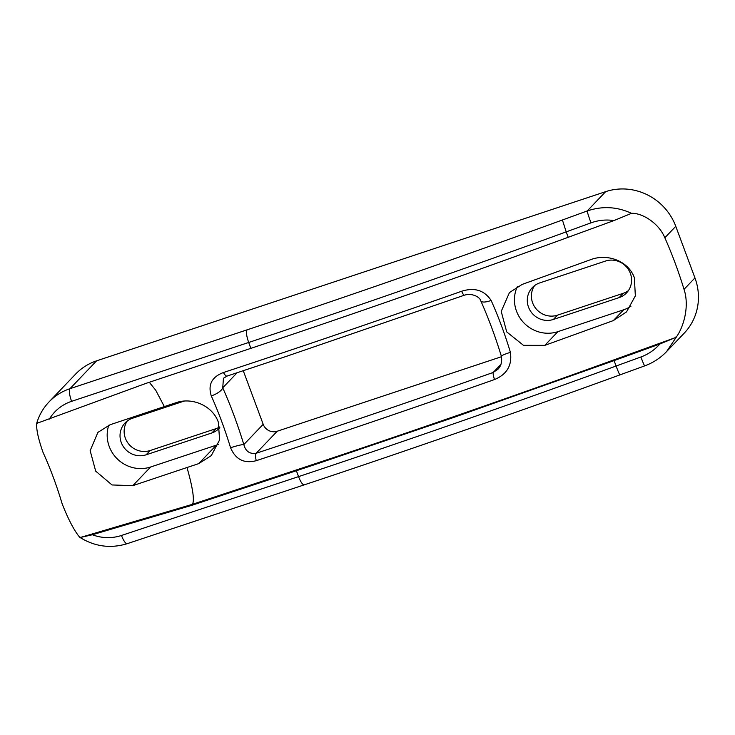 <?xml version="1.0" encoding="UTF-8"?>
<svg xmlns="http://www.w3.org/2000/svg" width="735" height="735" viewBox="0 0 735 735"><rect width="100%" height="100%" fill="white"/><g stroke="black" fill="none" stroke-linecap="round" stroke-linejoin="round"><path stroke-width="1.1" d="M191.302 505.487L192.405 504.329L80.501 537.432L92.362 534.758L191.302 505.487L315.903 464.263L453.761 417.434L612.962 361.004L659.883 343.998L674.987 337.76L614.092 359.819C507.343 398.489 401.806 435.074 297.491 469.582L192.405 504.329C194.674 500.462 192.873 488.196 186.993 467.524L198.716 463.629L211.285 455.608L219.59 439.934L218.35 422.23C212.617 405.692 192.111 396.992 176.051 402.697L164.337 406.584L155.737 390.239L149.288 382.273M522.135 284.427L509.456 292.558L501.215 311.401L506.709 331.898L523.467 345.331L544.791 345.367L613.321 320.598L626.532 311.906L635.343 295.874L634.369 277.711C628.25 260.723 607.275 253.299 590.655 259.657L522.135 284.427M605.668 191.651L96.588 360.839L69.981 388.686L247.052 329.84C350.962 295.305 456.077 258.683 562.413 219.995L587.219 210.963L605.668 191.651A55.52 53.15 43.7 0 1 675.768 226.325L664.835 237.763C672.056 253.988 678.46 271.178 684.028 289.351L694.952 277.922A55.52 53.15 43.7 0 1 684.184 333.194L665.616 352.607M674.987 337.76L677.1 335.95C683.559 326.404 689.678 306.256 684.028 289.351M664.835 237.763C658.505 222.42 641.297 212.681 631.503 213.343L613.973 220.564L567.108 237.699C460.477 276.663 355.06 313.542 250.865 348.353L145.898 383.413L36.778 423.378C36.125 428.891 38.192 438.519 42.979 452.255C50.375 468.507 56.77 485.706 62.163 503.852C67.831 518.23 73.335 528.961 78.682 536.045L80.501 537.432M510.412 352.331A11.108 1.102 163.1 0 0 501.362 356.218C495.399 336.749 488.536 318.273 480.754 300.79L480.754 300.79A11.108 3.923 -24.2 0 0 491.109 300.413C498.477 316.831 504.917 334.131 510.412 352.331C512.249 365.313 506.939 374.391 494.471 379.563C414.099 407.842 334.682 434.881 256.23 460.689A11.108 2.876 -108.4 0 1 256.184 453.256C334.232 427.559 413.226 400.63 493.176 372.47L500.994 364.294M491.109 300.413C484.319 290.242 474.488 287.192 461.626 291.253C381.263 319.578 301.864 346.663 223.44 372.516C211.818 376.954 207.766 384.754 211.294 395.917C218.571 412.252 224.993 429.534 230.57 447.744C235.586 459.513 244.139 463.831 256.23 460.689M613.973 220.564C606.145 219.407 598.483 220.169 591.004 222.852A11.108 0.588 70 0 1 587.219 210.963C602.323 205.855 617.088 206.645 631.503 213.343M677.1 335.95L666.571 351.624C660.397 358.037 653.121 362.778 644.733 365.865L619.936 374.887A11.108 0.588 70 0 1 616.086 366.021L640.883 356.989A11.108 0.588 70 0 0 644.733 365.865M568.21 237.295L566.198 231.874C459.136 270.838 353.305 307.699 248.678 342.473L71.598 401.328A11.108 2.866 71.6 0 1 69.981 388.686A55.52 53.15 43.7 0 0 49.024 401.926L75.631 374.078A55.52 53.15 43.7 0 1 96.588 360.839M237.129 372.737L222.733 387.814C230.707 405.692 237.736 424.61 243.836 444.565L263.194 424.306L243.257 370.706M263.194 424.306A11.108 10.63 -136.3 0 0 277.205 431.243L256.184 453.256C249.707 454.212 245.591 451.318 243.836 444.565A11.108 1.121 -16.8 0 0 230.57 447.744M501.5 356.705L277.205 431.243M534.575 285.612A19.67 18.834 -136.3 0 0 535.613 308.231A19.67 18.834 -136.3 0 0 557.47 315.168L623.207 293.32A19.67 18.834 -136.3 0 0 628.407 290.601M694.952 277.922L675.768 226.325M127.311 420.962A19.67 18.834 -136.3 0 0 128.349 443.582A19.67 18.834 -136.3 0 0 150.206 450.518L215.943 428.67A19.67 18.834 -136.3 0 0 219.691 426.934M630.345 273.337A19.67 18.834 -136.3 0 0 605.511 261.054L539.766 282.901A19.67 18.834 -136.3 0 0 532.342 287.587A19.67 18.834 -136.3 0 0 530.606 311.263A19.67 18.834 -136.3 0 0 553.363 319.459L619.109 297.611A19.67 18.834 -136.3 0 0 626.532 292.925A19.67 18.834 -136.3 0 0 630.345 273.337M517.366 286.549A32.79 31.394 -136.3 0 0 523.072 322.003A32.79 31.394 -136.3 0 0 557.902 331.65L623.638 309.802A32.79 31.394 -136.3 0 0 630.961 306.219M184.127 401.089L132.502 418.243A19.67 18.834 -136.3 0 0 125.079 422.937A19.67 18.834 -136.3 0 0 123.342 446.614A19.67 18.834 -136.3 0 0 146.1 454.809L211.836 432.961A19.67 18.834 -136.3 0 0 219.269 428.266A19.67 18.834 -136.3 0 0 219.829 427.651M108.771 425.225A32.79 31.394 -136.3 0 0 117.085 458.704A32.79 31.394 -136.3 0 0 150.629 466.991L216.375 445.144A32.79 31.394 -136.3 0 0 218.267 444.445M164.337 406.584L110.121 424.738L97.911 432.382L90.148 450.638L95.688 471.126L112.014 484.953L132.787 485.67L186.993 467.524M37.807 422.625L36.75 423.112C39.175 415.054 43.264 407.989 49.024 401.926M497.907 369.264L493.176 372.47A11.108 1.424 -109.4 0 0 494.471 379.563M501.362 356.218L501.362 356.218C502.262 361.648 501.105 366.002 497.898 369.282L497.898 369.282M480.754 300.79C480.175 297.436 472.43 292.603 464.254 295.24A11.108 1.424 -109.4 0 1 461.626 291.253M211.294 395.917A11.108 3.941 155.8 0 0 222.733 387.814L223.458 378.24L227.06 376.081A11.108 2.876 -108.4 0 1 223.44 372.516M614.092 359.819L612.962 361.004M297.491 469.582L296.38 470.74L298.566 476.62A1628.319 212.929 -20.4 0 0 616.086 366.021L614.074 360.6M619.109 297.611L623.207 293.32M613.321 320.598L623.638 309.802M557.47 315.168L553.363 319.459M557.902 331.65L544.791 345.367M211.836 432.961L215.943 428.67M198.716 463.629L216.375 445.144M150.206 450.518L146.1 454.809M150.629 466.991L132.787 485.67M71.598 401.328A44.422 42.52 -136.3 0 0 49.346 419.106M247.052 329.84C245.94 331.862 246.482 336.07 248.678 342.473L250.865 348.353M591.004 222.852L566.198 231.874L562.413 219.995M640.883 356.989C648.343 354.242 654.683 349.906 659.883 343.998M92.362 534.758A44.422 42.52 -136.3 0 0 121.486 535.466L298.566 476.62A11.108 2.866 71.6 0 0 304.29 484.834L127.201 543.679A11.108 2.866 71.6 0 1 121.486 535.466M79.454 537.129C94.576 546.61 110.489 548.797 127.201 543.679M304.29 484.834C408.292 450.261 513.508 413.612 619.936 374.887M464.254 295.24L286.944 356.163L227.06 376.081"/></g></svg>
